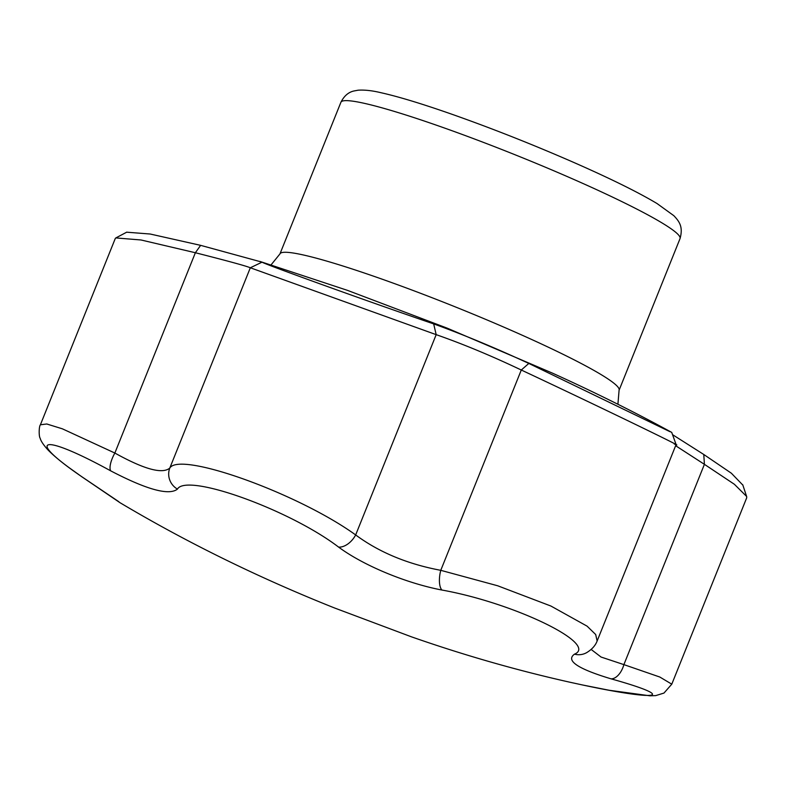 <?xml version="1.0" encoding="UTF-8"?>
<svg xmlns="http://www.w3.org/2000/svg" width="786" height="786" viewBox="0 0 786 786"><rect width="100%" height="100%" fill="white"/><g stroke="black" fill="none" stroke-linecap="round" stroke-linejoin="round"><path stroke-width="1.18" d="M126.674 232.194L150.195 234.022L200.626 245.35L262.062 262.151C263.723 263.9 373.989 303.573 433.675 323.901C463.485 334.669 495.2 347.854 528.821 363.446L670.055 431.73M259.822 261.394L347.441 290.348L447.116 328.126L552.509 373.154C595.12 392.479 634.842 412.218 671.666 432.369L671.765 432.428M672.541 434.658L703.775 454.485L731.373 473.231L742.849 485.1M82.216 477.004A17.164 9.442 -55.4 0 1 81.734 476.709L119.944 502.667C187.117 542.625 258.614 577.71 334.423 607.932L411.5 636.847C464.084 655.229 516.913 670.37 569.997 682.248L582.593 684.989C659.857 701.495 678.446 697.644 611.115 678.858C577.681 668.798 565.478 660.564 574.507 654.158C598.883 644.048 514.073 602.96 441.889 590.031C406.126 583.212 363.643 565.606 338.589 547.095C289.955 509.868 186.587 472.592 177.44 489.108C169.049 495.77 146.815 489.688 110.738 470.873C42.002 433.135 23.462 436.898 82.216 477.004L118.824 501.704M674.25 443.982C694.048 452.5 596.25 405.124 521.285 370.019L528.821 363.446M433.675 323.901L436.181 334.649L250.321 267.771C246.224 266.002 227.911 260.991 195.37 252.738L141.048 239.985L115.837 237.922L115.316 238.404L40.4 424.784L46.777 423.988L62.408 428.832L114.854 453.041C144.103 469.311 162.417 474.322 169.796 468.063C179.748 450.918 298.405 493.539 355.665 534.942C379.157 552.303 407.521 564.093 440.769 570.322L497.685 585.776L550.927 606.045L587.093 626.157L595.69 634.528L597.134 641.012L676.107 444.552L671.745 432.438M441.889 590.031A17.164 7.035 -78.9 0 1 440.769 570.322L521.285 370.019C491.348 355.793 462.983 344.003 436.181 334.649L355.665 534.942A17.164 10.749 -53.9 0 1 338.589 547.095M262.062 262.151L250.321 267.771L169.796 468.063A17.164 16.673 42 0 0 177.44 489.108M200.626 245.35L195.37 252.738L114.854 453.041A17.164 5.915 118.3 0 0 110.738 470.873M611.115 678.858A17.164 9.845 -74 0 0 623.888 664.622L659.837 677.041L671.784 684.174L746.7 497.823L746.661 496.477L734.36 484.264L704.413 464.33L703.775 454.485M591.151 649.442L601.054 657.037L623.888 664.622L704.413 464.33L675.636 445.721M574.507 654.158A17.164 16.457 60.7 0 0 586.582 652.685L586.582 652.685C591.878 649.491 595.395 645.601 597.134 641.012M671.784 684.174L663.973 693.065L655.73 695.61L649.983 695.807L609.189 690.265L582.603 684.989M680.037 238.6A182.755 16.251 -158.1 0 0 516.54 155.363A182.755 16.251 -158.1 0 0 340.908 102.278L279.954 253.907A182.755 16.251 -158.1 0 1 455.575 307.002A182.755 16.251 -158.1 0 1 619.083 390.239L680.037 238.6C683.299 226.918 679.438 221.573 673.828 215.678L657.057 203.554C638.094 192.206 610.113 178.402 573.132 162.162C532.171 144.28 491.702 128.285 451.704 114.176C421.876 103.732 398.247 96.56 380.817 92.679C372.24 90.606 364.684 89.781 358.151 90.194L353.759 91.019C348.345 92.276 344.062 96.02 340.908 102.278M619.083 390.239L617.914 404.269M271.091 264.853L279.954 253.907M115.847 237.932L126.801 232.125M742.731 484.736L746.621 496.467M81.734 476.709L68.451 467.198C59.51 460.567 52.583 454.711 47.7 449.621C43.328 444.738 40.823 440.946 40.184 438.254C38.76 436.574 38.878 426.336 40.4 424.784"/></g></svg>
